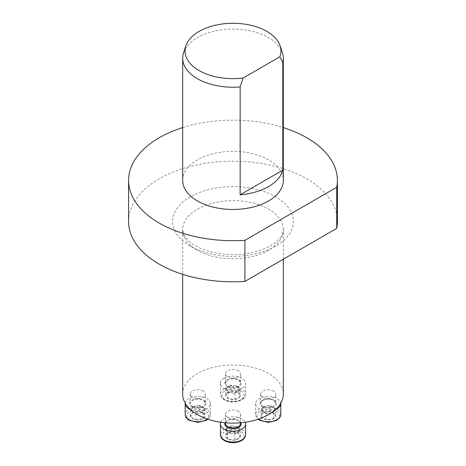 <?xml version="1.0" encoding="UTF-8"?>
<svg xmlns="http://www.w3.org/2000/svg" width="466" height="466" viewBox="0 0 466 466"><rect width="100%" height="100%" fill="white"/><g stroke="black" fill="none" stroke-linecap="round" stroke-linejoin="round"><path stroke-width="0.35" stroke-dasharray="2.33 1.75" d="M203.112 390.991A7.549 4.357 0 0 0 194.887 390.042A7.549 4.357 0 0 0 190.227 394.073A7.549 4.357 0 0 0 192.435 397.154A7.549 4.357 0 0 0 200.665 398.098A7.549 4.357 0 0 0 205.325 394.073A7.549 4.357 0 0 0 203.112 390.991M273.565 390.991A7.549 4.357 0 0 0 265.335 390.042A7.549 4.357 0 0 0 260.675 394.073A7.549 4.357 0 0 0 268.224 398.43A7.549 4.357 0 0 0 275.773 394.073A7.549 4.357 0 0 0 273.565 390.991M182.678 394.073A50.322 29.055 180 0 1 213.743 367.231A50.322 29.055 180 0 1 268.585 373.528A50.322 29.055 180 0 1 283.322 394.073M238.336 370.651A7.549 4.357 0 0 0 227.664 370.651A7.549 4.357 0 0 0 225.451 373.732A7.549 4.357 0 0 0 233 378.089A7.549 4.357 0 0 0 240.549 373.732A7.549 4.357 0 0 0 238.336 370.651M238.336 411.327A7.549 4.357 0 0 0 230.111 410.383A7.549 4.357 0 0 0 225.451 414.408A7.549 4.357 0 0 0 230.111 418.433A7.549 4.357 0 0 0 238.336 417.489A7.549 4.357 0 0 0 240.549 414.408A7.549 4.357 0 0 0 238.336 411.327M128.581 221.501A104.419 60.283 180 0 1 233 161.213A104.419 60.283 180 0 1 337.419 221.501M182.689 127.585A104.419 60.283 180 0 1 283.311 127.585M182.689 180.412A50.311 29.049 180 0 1 213.748 153.576A50.311 29.049 180 0 1 268.573 159.873A50.311 29.049 180 0 1 283.311 180.412M183.598 52.67A50.311 29.049 180 0 1 218.257 30.401A50.311 29.049 180 0 1 268.573 37.635A50.311 29.049 180 0 1 282.402 52.67M275.354 414.589A7.38 4.258 180 0 1 273.443 418.707A7.38 4.258 180 0 1 266.313 419.808A7.38 4.258 180 0 1 261.1 416.796A7.38 4.258 180 0 1 263.005 412.684A7.38 4.258 180 0 1 270.134 411.577A7.38 4.258 180 0 1 275.354 414.589L273.443 418.707L266.313 419.808L261.1 416.796L263.005 412.684L270.134 411.577L275.354 414.589L275.354 408.426L270.134 405.414L263.005 406.521L261.1 410.633L266.313 413.645L269.878 413.097A6.39 3.687 180 0 1 263.704 412.142A6.39 3.687 180 0 1 262.055 408.577A6.39 3.687 180 0 1 266.569 405.968A6.39 3.687 180 0 1 272.744 406.923A6.39 3.687 180 0 1 274.398 410.488L275.354 408.426M275.552 409.579A12.582 7.264 180 0 1 262.475 410.138A12.582 7.264 180 0 1 255.648 403.678A12.582 7.264 180 0 1 263.412 396.968A12.582 7.264 180 0 1 277.119 398.541A12.582 7.264 180 0 1 280.777 403.189M269.878 413.097L273.443 412.544L274.398 410.488A6.39 3.687 180 0 1 269.878 413.097M273.443 412.544L273.443 418.707M270.134 405.414L270.134 411.577M263.005 406.521L263.005 412.684M261.1 410.633L261.1 416.796M266.313 413.645L266.313 419.808M231.089 391.242A7.38 4.258 180 0 1 238.219 392.343A7.38 4.258 180 0 1 240.13 396.461A7.38 4.258 180 0 1 234.911 399.473A7.38 4.258 180 0 1 227.781 398.372A7.38 4.258 180 0 1 225.87 394.253A7.38 4.258 180 0 1 231.089 391.242L238.219 392.343L240.13 396.461L234.911 399.473L227.781 398.372L225.87 394.253L231.089 391.242L231.089 385.079L225.87 388.091L227.781 392.209L234.911 393.31L240.13 390.298L239.175 388.236A6.39 3.687 180 0 1 237.52 391.801A6.39 3.687 180 0 1 231.346 392.756A6.39 3.687 180 0 1 226.826 390.147A6.39 3.687 180 0 1 228.48 386.582A6.39 3.687 180 0 1 234.654 385.632L231.089 385.079M224.105 378.2A12.582 7.264 180 0 1 237.817 376.627A12.582 7.264 180 0 1 245.582 383.337A12.582 7.264 180 0 1 233 390.601A12.582 7.264 180 0 1 220.418 383.337A12.582 7.264 180 0 1 224.105 378.2M239.175 388.236L238.219 386.18L234.654 385.632A6.39 3.687 180 0 1 239.175 388.236M238.219 386.18L238.219 392.343M225.87 388.091L225.87 394.253M227.781 392.209L227.781 398.372M234.911 393.31L234.911 399.473M240.13 390.298L240.13 396.461M190.646 416.796A7.38 4.258 180 0 1 192.557 412.684A7.38 4.258 180 0 1 199.687 411.577A7.38 4.258 180 0 1 204.9 414.589A7.38 4.258 180 0 1 202.995 418.707A7.38 4.258 180 0 1 195.866 419.808A7.38 4.258 180 0 1 190.646 416.796L192.557 412.684L199.687 411.577L204.9 414.589L202.995 418.707L195.866 419.808L190.646 416.796L190.646 410.633L195.866 413.645L202.995 412.544L204.9 408.426L199.687 405.414L196.122 405.968A6.39 3.687 180 0 1 202.296 406.923A6.39 3.687 180 0 1 203.945 410.488A6.39 3.687 180 0 1 199.431 413.097A6.39 3.687 180 0 1 193.256 412.142A6.39 3.687 180 0 1 191.602 408.577L190.646 410.633M185.223 403.189A12.582 7.264 180 0 1 198.196 396.415A12.582 7.264 180 0 1 210.352 403.678A12.582 7.264 180 0 1 203.525 410.138A12.582 7.264 180 0 1 190.448 409.579M196.122 405.968L192.557 406.521L191.602 408.577A6.39 3.687 180 0 1 196.122 405.968M192.557 406.521L192.557 412.684M195.866 413.645L195.866 419.808M202.995 412.544L202.995 418.707M204.9 408.426L204.9 414.589M199.687 405.414L199.687 411.577M234.911 440.149A7.38 4.258 180 0 1 227.781 439.042A7.38 4.258 180 0 1 225.87 434.929A7.38 4.258 180 0 1 231.089 431.918A7.38 4.258 180 0 1 238.219 433.019A7.38 4.258 180 0 1 240.13 437.131A7.38 4.258 180 0 1 234.911 440.149L227.781 439.042L225.87 434.929L231.089 431.918L238.219 433.019L240.13 437.131L234.911 440.149L234.911 433.986L240.13 430.968L238.219 426.856L231.089 425.755L225.87 428.767L226.826 430.823A6.39 3.687 180 0 1 228.48 427.258A6.39 3.687 180 0 1 234.654 426.303A6.39 3.687 180 0 1 239.175 428.912A6.39 3.687 180 0 1 237.52 432.477A6.39 3.687 180 0 1 231.346 433.432L234.911 433.986M220.791 422.254A12.582 7.264 180 0 1 233 416.75A12.582 7.264 180 0 1 245.209 422.254M226.826 430.823L227.781 432.879L231.346 433.432A6.39 3.687 180 0 1 226.826 430.823M227.781 432.879L227.781 439.042M240.13 430.968L240.13 437.131M238.219 426.856L238.219 433.019M231.089 425.755L231.089 431.918M225.87 428.767L225.87 434.929M197.415 250.259A50.322 29.055 180 0 1 182.678 229.721A50.322 29.055 180 0 1 233 200.665A50.322 29.055 180 0 1 283.322 229.721A50.322 29.055 180 0 1 252.257 256.562A50.322 29.055 180 0 1 197.415 250.259M190.303 246.153A60.388 34.863 180 0 1 217.372 187.827A60.388 34.863 180 0 1 291.332 230.524A60.388 34.863 180 0 1 190.303 246.153M276.053 411.175A11.073 6.39 180 0 1 271.09 421.87A11.073 6.39 180 0 1 257.529 414.041A11.073 6.39 180 0 1 276.053 411.175M273.565 400.078A7.549 4.357 0 0 0 265.335 399.135A7.549 4.357 0 0 0 260.675 403.16A7.549 4.357 0 0 0 268.224 407.523A7.549 4.357 0 0 0 275.773 403.16A7.549 4.357 0 0 0 273.565 400.078M274.008 400.335A8.178 4.718 180 0 1 270.344 408.233A8.178 4.718 180 0 1 260.325 402.455A8.178 4.718 180 0 1 274.008 400.335M280.806 414.46A12.582 7.264 0 0 0 277.119 409.323A12.582 7.264 0 0 0 263.412 407.75A12.582 7.264 0 0 0 255.648 414.46A12.582 7.264 0 0 0 258.548 419.103M225.171 390.84A11.073 6.39 180 0 1 243.695 393.7A11.073 6.39 180 0 1 230.134 401.529A11.073 6.39 180 0 1 225.171 390.84M227.664 379.743A7.549 4.357 0 0 0 225.451 382.825A7.549 4.357 0 0 0 233 387.182A7.549 4.357 0 0 0 240.549 382.825A7.549 4.357 0 0 0 235.889 378.8A7.549 4.357 0 0 0 227.664 379.743M227.216 380A8.178 4.718 180 0 1 240.899 382.114A8.178 4.718 180 0 1 230.886 387.898A8.178 4.718 180 0 1 227.216 380M224.105 388.988A12.582 7.264 0 0 0 220.418 394.125A12.582 7.264 0 0 0 233 401.389A12.582 7.264 0 0 0 245.582 394.125A12.582 7.264 0 0 0 237.817 387.415A12.582 7.264 0 0 0 224.105 388.988M189.947 420.216A11.073 6.39 180 0 1 194.91 409.521A11.073 6.39 180 0 1 208.471 417.35A11.073 6.39 180 0 1 189.947 420.216M192.435 406.241A7.549 4.357 0 0 0 200.665 407.191A7.549 4.357 0 0 0 205.325 403.16A7.549 4.357 0 0 0 197.776 398.803A7.549 4.357 0 0 0 190.227 403.16A7.549 4.357 0 0 0 192.435 406.241M191.992 407.016A8.178 4.718 180 0 1 195.656 399.117A8.178 4.718 180 0 1 205.675 404.896A8.178 4.718 180 0 1 191.992 407.016M207.452 419.103A12.582 7.264 0 0 0 210.352 414.46A12.582 7.264 0 0 0 197.776 407.197A12.582 7.264 0 0 0 185.194 414.46M240.829 440.551A11.073 6.39 180 0 1 222.305 437.685A11.073 6.39 180 0 1 235.866 429.856A11.073 6.39 180 0 1 240.829 440.551M240.549 423.501A7.549 4.357 0 0 0 233 419.144A7.549 4.357 0 0 0 225.451 423.501C225.934 422.412 224.909 421.573 229.913 419.773C233.571 419.039 236.635 419.487 239.093 421.118L240.549 423.501M225.113 422.767A8.178 4.718 180 0 1 233 419.289A8.178 4.718 180 0 1 240.887 422.767M245.582 434.801A12.582 7.264 0 0 0 233 427.538A12.582 7.264 0 0 0 220.418 434.801M283.322 259.213L283.322 229.721C283.334 234.177 280.48 238.592 274.754 242.978C269.377 247.009 262.218 250.102 253.277 252.257C233.885 257.022 209.176 253.976 195.33 245.652C188.777 241.615 184.827 237.648 183.482 233.763L182.678 229.721L182.678 274.323M260.675 394.073L260.675 403.16L262.131 400.777C265.736 398.675 269.593 398.541 273.693 400.37L275.773 403.16L275.773 394.073M255.648 403.678L255.648 414.46L256.644 417.6L258.135 419.243M225.451 373.732L225.451 382.825L227.53 380.029C231.631 378.2 235.487 378.34 239.093 380.442L240.549 382.825L240.549 373.732M220.418 383.337L220.418 394.125C221.758 399.735 222.859 398.348 224.664 400.09C230.163 402.641 235.691 402.659 241.237 400.143C243.823 398.908 245.273 396.898 245.582 394.125L245.582 383.337M190.227 394.073L190.227 403.16C190.71 402.076 189.685 401.232 194.689 399.438C198.347 398.704 201.411 399.146 203.869 400.777L205.325 403.16L205.325 394.073M210.352 403.678L210.352 414.46L209.356 417.6L207.865 419.243M225.451 414.408L225.451 422.796M240.549 414.408L240.549 422.796"/><path stroke-width="0.7" d="M283.322 259.213L283.322 394.073A50.322 29.055 180 0 1 252.257 420.915A50.322 29.055 180 0 1 197.415 414.612A50.322 29.055 180 0 1 182.678 394.073L182.678 274.323M283.311 127.585A104.419 60.283 180 0 1 337.419 180.412L337.419 221.501A104.419 60.283 180 0 1 336.737 228.375L244.906 281.394A104.419 60.283 180 0 1 128.581 221.501L128.581 180.412A104.419 60.283 180 0 1 182.689 127.585M243.06 78.055L279.885 56.794A47.951 27.686 0 0 0 280.083 45.738A47.951 27.686 0 0 0 233 23.3A47.951 27.686 0 0 0 185.917 45.738A47.951 27.686 0 0 0 243.06 78.055L240.147 86.926A50.311 29.049 180 0 1 182.689 58.174A50.311 29.049 180 0 1 183.598 52.67L185.917 45.738M244.906 281.394L244.906 240.305A104.419 60.283 180 0 1 128.581 180.412M337.419 180.412A104.419 60.283 180 0 1 336.737 187.285L336.737 228.375M244.906 240.305L336.737 187.285M280.083 45.738L282.402 52.67A50.311 29.049 180 0 1 283.311 58.174L283.311 180.412A50.311 29.049 180 0 1 233 209.461A50.311 29.049 180 0 1 182.689 180.412L182.689 58.174M283.311 58.174A50.311 29.049 180 0 1 282.804 62.298L282.804 170.154A50.311 29.049 180 0 1 240.147 194.782L240.147 86.926M282.804 62.298L279.885 56.794M240.147 194.782L282.804 170.154M280.777 403.189A12.582 7.264 180 0 1 280.806 403.678A12.582 7.264 180 0 1 275.552 409.579M190.448 409.579A12.582 7.264 180 0 1 188.881 408.81A12.582 7.264 180 0 1 185.194 403.678A12.582 7.264 180 0 1 185.223 403.189M245.209 422.254A12.582 7.264 180 0 1 245.582 424.013A12.582 7.264 180 0 1 241.895 429.151A12.582 7.264 180 0 1 228.183 430.724A12.582 7.264 180 0 1 220.418 424.013A12.582 7.264 180 0 1 220.791 422.254M258.548 419.103A12.582 7.264 0 0 0 272.499 421.293A12.582 7.264 0 0 0 280.806 414.46L280.806 403.678M185.194 403.678L185.194 414.46A12.582 7.264 0 0 0 188.881 419.598A12.582 7.264 0 0 0 207.452 419.103M225.451 422.796L225.451 423.501A7.549 4.357 0 0 0 230.111 427.526A7.549 4.357 0 0 0 238.336 426.582A7.549 4.357 0 0 0 240.549 423.501L240.549 422.796M240.887 422.767A8.178 4.718 180 0 1 238.784 427.351A8.178 4.718 180 0 1 228.893 428.097A8.178 4.718 180 0 1 225.113 422.767M241.895 439.933A12.582 7.264 0 0 0 245.582 434.801C245.559 437.073 244.225 439.019 241.58 440.626C235.767 443.329 230.122 443.376 224.664 440.766C222.859 439.024 221.758 440.405 220.418 434.801A12.582 7.264 0 0 0 228.183 441.512A12.582 7.264 0 0 0 241.895 439.933M258.135 419.243L259.888 420.425L268.16 422.365L276.46 420.483L279.804 417.606L280.806 414.46M207.865 419.243L206.112 420.425L197.84 422.365L189.19 420.291C186.546 418.678 185.218 416.738 185.194 414.46M220.418 424.013L220.418 434.801M245.582 424.013L245.582 434.801"/></g></svg>

